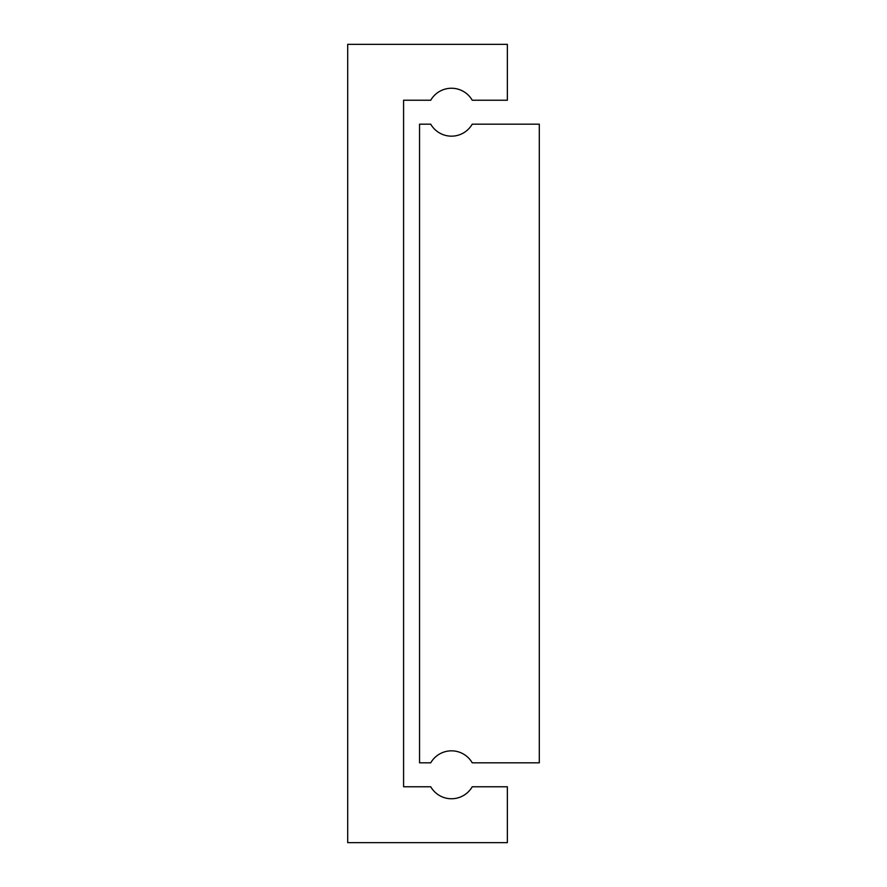 <?xml version="1.0" encoding="UTF-8"?>
<svg xmlns="http://www.w3.org/2000/svg" width="887" height="887" viewBox="0 0 887 887"><rect width="100%" height="100%" fill="white"/><g stroke="black" fill="none" stroke-linecap="round" stroke-linejoin="round"><path stroke-width="1.33" d="M419.551 124.18L419.551 762.82L430.738 762.82A23.949 23.949 0 0 1 472.228 762.82L539.296 762.82L539.296 124.18L472.228 124.18A23.949 23.949 0 0 1 430.738 124.18L419.551 124.18M403.585 786.769L403.585 100.231L430.738 100.231A23.949 23.949 0 0 1 472.228 100.231L507.364 100.231L507.364 44.35L347.704 44.35L347.704 842.65L507.364 842.65L507.364 786.769L472.228 786.769A23.949 23.949 0 0 1 430.738 786.769L403.585 786.769"/></g></svg>
